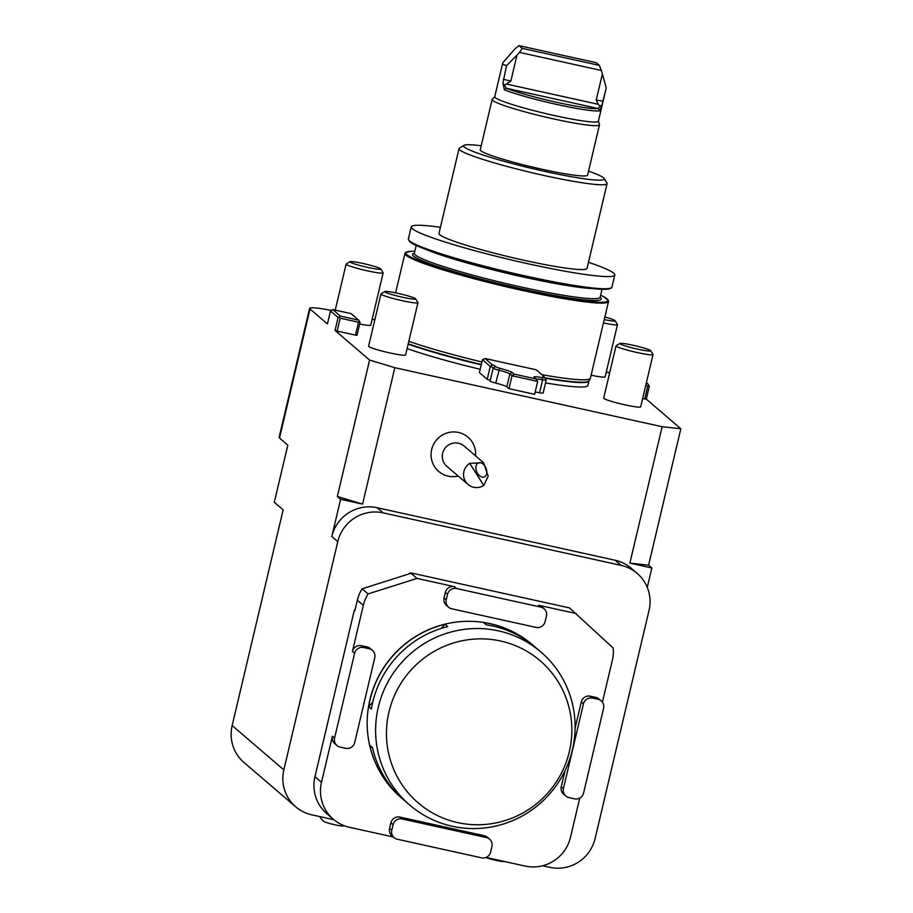 <?xml version="1.0" encoding="UTF-8"?>
<svg xmlns="http://www.w3.org/2000/svg" width="913" height="913" viewBox="0 0 913 913"><rect width="100%" height="100%" fill="white"/><g stroke="black" fill="none" stroke-linecap="round" stroke-linejoin="round"><path stroke-width="1.37" d="M646.187 383.608L647.956 383.996L649.348 386.245L646.301 399.152L680.847 428.756L648.595 565.181L651.859 567.977L629.89 563.127L662.13 426.713L394.827 367.699L362.575 504.124L337.342 496.478L340.606 499.274L331.807 536.513A38.026 37.353 -49.4 0 1 377.137 507.719L615.157 560.262A38.026 37.353 -49.4 0 1 631.191 568.251L637.171 573.387A38.026 37.353 130.6 0 0 621.137 565.387L383.118 512.855A38.026 37.353 130.6 0 0 337.787 541.637L283.84 769.864A38.026 37.353 130.6 0 0 295.709 806.818A38.026 37.353 130.6 0 0 311.744 814.818L333.838 819.691M647.271 587.379L651.859 567.977M542.584 865.764L549.763 867.35A38.026 37.353 130.6 0 0 595.093 838.568L649.04 610.341A38.026 37.353 130.6 0 0 637.171 573.387M502.915 83.277L506.532 65.668L502.458 64.127L494.743 96.732A53.239 4.668 13.3 0 0 545.495 113.52A53.239 4.668 13.3 0 0 598.38 121.224L606.084 88.629L601.941 105.132L599.624 110.85A53.239 4.668 -166.7 0 1 556.793 104.447A53.239 4.668 -166.7 0 1 504.375 89.828L502.915 83.277L506.418 88.276A51.345 4.497 13.3 0 0 556.964 102.37A51.345 4.497 13.3 0 0 598.255 108.544L600.046 106.068L598.232 104.31L596.235 99.996L602.386 73.999L601.325 70.472L519.508 52.406L522.202 48.355L599.362 65.382L601.325 70.472M502.458 64.127L502.949 62.598L515.16 48.674L519.041 45.65L522.202 48.355M519.041 45.65L596.2 62.677L599.362 65.382M504.741 85.035L510.835 81.143L516.975 55.145L519.508 52.406M494.778 96.618L492.267 99.266A55.145 4.839 13.3 0 0 492.141 99.483L480.261 149.755A55.145 4.839 13.3 0 0 480.831 150.725A55.145 4.839 13.3 0 0 537.323 168.197A55.145 4.839 13.3 0 0 587.595 175.125L599.476 124.853A55.145 4.839 13.3 0 0 599.464 124.602L598.403 121.109M492.141 99.483A55.145 4.839 13.3 0 0 544.696 116.875A55.145 4.839 13.3 0 0 599.476 124.853M600.046 106.068L601.941 105.132M606.186 87.671L602.386 73.999M506.532 65.668L516.975 55.145M599.624 110.85L598.255 108.544L506.418 88.276L504.375 89.828M391.768 830.259A7.601 7.475 130.6 0 0 394.142 837.643L391.962 835.783A7.601 7.475 -49.4 0 1 389.589 828.388L391.768 830.259L393.069 824.724L390.89 822.864A7.601 7.475 -49.4 0 1 399.962 817.101L484.187 835.692A7.601 7.475 -49.4 0 1 487.394 837.289L489.562 839.161A7.601 7.475 130.6 0 0 486.355 837.563L484.187 835.692M394.142 837.643A7.601 7.475 130.6 0 0 397.349 839.252L481.562 857.832A7.601 7.475 130.6 0 0 490.635 852.08L491.936 846.545A7.601 7.475 130.6 0 0 489.562 839.161M399.962 817.101L402.142 818.972L486.355 837.563M402.142 818.972A7.601 7.475 130.6 0 0 393.069 824.724M408.682 574.037L410.496 572.816L411.044 573.284L362.084 588.805A38.026 37.353 130.6 0 0 357.348 600.229L363.328 605.353L352.429 651.437A7.601 7.475 -49.4 0 1 361.502 645.685L363.671 647.545L369.172 648.755L366.992 646.895A7.601 7.475 -49.4 0 1 370.199 648.492L372.378 650.364A7.601 7.475 130.6 0 0 369.172 648.755M363.671 647.545A7.601 7.475 130.6 0 0 354.609 653.309L334.569 738.103A7.601 7.475 130.6 0 0 340.15 747.096L345.639 748.306A7.601 7.475 130.6 0 0 354.701 742.554L374.752 657.748A7.601 7.475 130.6 0 0 372.378 650.364M454.434 586.671L456.614 588.531L540.827 607.122A7.601 7.475 130.6 0 1 546.408 616.115L545.107 621.65A7.601 7.475 130.6 0 1 536.034 627.402L451.821 608.811A7.601 7.475 130.6 0 1 446.24 599.818L447.541 594.295L445.361 592.423A7.601 7.475 -49.4 0 1 454.434 586.671L417.024 578.408L411.044 573.284M456.614 588.531A7.601 7.475 130.6 0 0 447.541 594.295M410.496 572.816L569.529 607.921L613.182 648.036A38.026 37.353 -49.4 0 1 612.326 660.316L602.432 702.177M579.766 798.053L570.499 837.289A38.026 37.353 -49.4 0 1 525.158 866.072L486.047 857.444M393.355 836.981L349.394 827.281A38.026 37.353 -49.4 0 1 333.359 819.281L326.831 813.688A38.026 37.353 -49.4 0 1 314.962 776.735L354.29 610.352L354.837 610.82L357.348 600.229M333.359 819.281A38.026 37.353 -49.4 0 1 321.49 782.327L332.389 736.243L334.569 738.103M362.084 588.805L368.076 593.929L417.024 578.408M363.328 605.353A38.026 37.353 -49.4 0 1 368.076 593.929M601.233 700.876A7.601 7.475 130.6 0 1 603.607 708.271L583.567 793.066A7.601 7.475 130.6 0 1 574.494 798.829L569.004 797.608A7.601 7.475 130.6 0 1 563.424 788.627L583.475 703.82L581.296 701.96A7.601 7.475 -49.4 0 1 590.357 696.197L595.858 697.406A7.601 7.475 -49.4 0 1 599.065 699.016L601.233 700.876A7.601 7.475 130.6 0 0 598.026 699.278L595.858 697.406M590.357 696.197L592.537 698.068L598.026 699.278M592.537 698.068A7.601 7.475 130.6 0 0 583.475 703.82M576.057 613.513L538.659 605.262A7.601 7.475 -49.4 0 1 541.866 606.86L544.034 608.72M448.614 607.213L446.434 605.353A7.601 7.475 -49.4 0 1 444.06 597.958L445.361 592.423M361.502 645.685L366.992 646.895M336.931 745.499L334.763 743.627A7.601 7.475 -49.4 0 1 332.389 736.243M389.589 828.388L390.89 822.864M565.798 796.01L563.618 794.15A7.601 7.475 -49.4 0 1 561.244 786.755L565.056 770.663M575.076 728.243L581.296 701.96M532.553 644.84A100.784 98.981 130.6 0 0 532.496 644.795A100.784 98.981 130.6 0 0 393.081 655.397A100.784 98.981 130.6 0 0 398.388 795.223A100.784 98.981 130.6 0 0 401.321 797.848A100.784 98.981 130.6 0 0 401.378 797.894M295.709 806.818L244.022 762.526A38.026 37.353 -49.4 0 1 232.153 725.561L283.144 509.876L274.299 502.298L287.812 445.156L279.515 438.035A38.026 3.332 13.3 0 1 279.127 437.373L309.621 308.332A38.026 3.332 13.3 0 0 310.021 308.993L279.515 438.035M354.29 610.352L355.066 609.838M504.353 861.484A21.478 21.478 0 0 1 504.102 861.541A9.986 0.879 -166.7 0 1 495.907 860.343A9.986 0.879 -166.7 0 1 485.887 857.512M344.075 825.683A21.478 21.478 0 0 1 342.98 825.98A9.986 0.879 -166.7 0 1 333.245 824.428A9.986 0.879 -166.7 0 1 323.83 821.449A21.478 21.478 0 0 1 319.607 816.553M372.173 319.253L374.821 319.835M680.847 428.756L662.13 426.713M648.595 565.181L629.89 563.127M394.827 367.699L369.594 360.053L337.342 496.478M481.197 145.772A72.264 6.334 13.3 0 0 464.009 145.338L459.456 148.123A76.064 6.665 13.3 0 0 459.034 148.625L438.982 233.431A76.064 6.665 13.3 0 0 439.769 234.755A76.064 6.665 13.3 0 0 517.705 258.858A76.064 6.665 13.3 0 0 587.036 268.422L607.077 183.627A76.064 6.665 13.3 0 0 606.928 182.988L604.109 178.457A72.264 6.334 13.3 0 0 588.531 171.142M440.431 227.303A104.584 9.164 13.3 0 0 411.227 226.869A104.584 9.164 13.3 0 0 412.311 228.695A104.584 9.164 13.3 0 0 519.463 261.837A104.584 9.164 13.3 0 0 614.791 274.984A104.584 9.164 13.3 0 0 588.486 262.305M459.034 148.625A76.064 6.665 13.3 0 0 459.821 149.96A76.064 6.665 13.3 0 0 537.746 174.063A76.064 6.665 13.3 0 0 607.077 183.627M464.009 145.338A72.264 6.334 13.3 0 0 464.352 147.084A72.264 6.334 13.3 0 0 541.466 170.674A72.264 6.334 13.3 0 0 604.109 178.457M408.83 341.302A104.584 9.164 13.3 0 0 481.904 361.982M541.934 374.684A104.584 9.164 13.3 0 0 590.312 378.427A104.584 9.164 13.3 0 0 590.391 378.222L608.515 301.53L608.48 300.639L603.813 296.771L600.64 295.196A103.831 9.096 13.3 0 1 533.432 291.977A103.831 9.096 13.3 0 1 406.947 254.67A103.831 9.096 13.3 0 1 414.833 251.292M609.622 372.938A38.026 3.332 13.3 0 0 606.3 371.911M331.259 310.363A38.026 3.332 13.3 0 0 309.621 308.332M545.061 378.222A103.831 9.096 13.3 0 0 588.953 380.995L587.904 385.423A103.831 9.096 -166.7 0 1 545.552 382.912M480.181 369.297A103.831 9.096 -166.7 0 1 407.107 348.572M648.789 385.24L647.785 386.073L645.708 385.617M646.301 399.152L644.738 398.981L647.785 386.073M647.956 383.996L646.404 382.673M340.195 318.181L339.362 316.937L340.366 316.103L358.672 320.143L359.505 321.387L358.512 322.221L340.195 318.181L337.148 331.088L335.048 330.449L338.095 317.541L339.362 316.937M358.672 320.143L351.06 313.616L332.743 309.575L330.483 311.013L327.425 323.921L310.021 308.993M359.505 321.387L360.064 322.392L357.017 335.299L355.454 335.128L358.512 322.221M332.743 309.575L340.366 316.103M338.095 317.541L330.483 311.013M482.441 359.699L484.986 358.501L492.461 364.903L490.258 366.41L482.441 359.699L479.393 372.607L487.211 379.306L490.258 366.41A15.213 1.335 13.3 0 1 493.305 367.973A15.213 1.335 13.3 0 1 493.248 368.053M545.187 378.53L543.726 376.224L536.251 369.811L484.986 358.501M514.042 374.09L536.011 378.941L537.689 381.417L534.63 394.325L508.998 388.664L506.829 386.804L509.876 373.896A15.213 1.335 13.3 0 0 498.76 370.164A7.601 0.662 -166.7 0 1 493.123 368.156A7.601 0.662 -166.7 0 1 493.168 368.11A7.601 0.662 -166.7 0 1 493.18 368.099L495.428 366.718L499.639 368.259A17.119 1.495 -166.7 0 1 512.136 372.458L514.042 374.09L512.056 375.757L509.876 373.896L512.136 372.458M492.461 364.903A17.119 1.495 -166.7 0 1 495.497 366.684L493.168 368.11M536.011 378.941L534.116 377.309A17.119 1.495 -166.7 0 1 533.968 377.149A17.119 1.495 -166.7 0 1 542.082 377.628L544.787 377.777L546.202 380.048A7.601 0.662 -166.7 0 1 546.214 380.116A7.601 0.662 -166.7 0 1 542.596 379.831A15.213 1.335 13.3 0 0 536.102 379.055M588.953 380.995L589.011 380.824A103.877 9.107 13.3 0 1 544.787 377.777L544.308 377.491A17.119 1.495 -166.7 0 1 542.87 376.624A17.119 1.495 -166.7 0 1 543.726 376.224M490.133 381.006A7.601 0.662 13.3 0 0 490.076 381.063A7.601 0.662 13.3 0 0 495.713 383.061A15.213 1.335 13.3 0 1 506.829 386.804M535.166 392.076A15.213 1.335 13.3 0 1 539.549 392.738A7.601 0.662 13.3 0 0 543.167 393.012L546.214 380.116M508.998 388.664L512.056 375.757L537.689 381.417M490.167 380.675A15.213 1.335 13.3 0 0 487.211 379.306M485.088 466.36A7.601 4.987 66.8 0 0 478.344 462.948A7.601 4.987 66.8 0 0 476.757 471.907A7.601 4.987 66.8 0 0 484.346 476.928A7.601 4.987 66.8 0 0 485.088 466.36M483.742 485.431L488.193 476.221L483.559 462.708L469.704 463.325L483.742 485.431A13.307 13.067 -49.4 0 1 465.573 481.608A13.307 13.067 -49.4 0 1 469.704 463.325M468.061 484.483L446.777 466.235A13.307 13.067 -49.4 0 1 446.879 446.252A13.307 13.067 -49.4 0 1 464.101 446.023L483.559 462.708M475.525 455.815A22.505 22.095 130.6 0 0 431.666 449.538A22.505 22.095 130.6 0 0 458.2 476.027M650.535 350.546A15.863 1.392 -166.7 0 1 650.661 350.695A15.863 1.392 -166.7 0 1 634.934 348.526A15.863 1.392 -166.7 0 1 619.904 343.425A15.863 1.392 -166.7 0 1 634.957 345.685A15.863 1.392 -166.7 0 1 650.535 350.546M650.661 350.695L653 354.449A19.013 1.666 -166.7 0 1 653.035 354.609A19.013 1.666 -166.7 0 1 634.147 351.847A19.013 1.666 -166.7 0 1 616.024 345.856A19.013 1.666 -166.7 0 1 616.138 345.73L619.904 343.425M616.024 345.856L603.676 398.102A19.013 1.666 13.3 0 0 603.87 398.445A19.013 1.666 13.3 0 0 623.351 404.47A19.013 1.666 13.3 0 0 640.686 406.856L653.035 354.609M362.575 504.124L340.606 499.274M355.454 335.128L337.148 331.088M369.594 360.053L335.048 330.449M644.738 398.981L642.661 398.525M415.575 298.802L417.914 302.557A19.013 1.666 -166.7 0 1 417.949 302.717L405.6 354.963A19.013 1.666 -166.7 0 1 388.265 352.578A19.013 1.666 -166.7 0 1 368.784 346.552A19.013 1.666 -166.7 0 1 368.59 346.221L380.938 293.963A19.013 1.666 -166.7 0 1 381.041 293.838L384.818 291.532A15.863 1.392 -166.7 0 1 399.871 293.792A15.863 1.392 -166.7 0 1 415.449 298.654A15.863 1.392 -166.7 0 1 415.575 298.802A15.863 1.392 -166.7 0 1 399.848 296.645A15.863 1.392 -166.7 0 1 384.818 291.532M604.851 317.028A15.863 1.392 -166.7 0 1 614.985 320.543A15.863 1.392 -166.7 0 1 615.111 320.691L617.45 324.446A19.013 1.666 -166.7 0 1 617.485 324.606L605.136 376.852A19.013 1.666 -166.7 0 1 591.11 375.186M380.755 268.958A15.863 1.392 -166.7 0 1 365.029 266.801A15.863 1.392 -166.7 0 1 349.999 261.689A15.863 1.392 -166.7 0 1 365.052 263.948A15.863 1.392 -166.7 0 1 380.63 268.821A15.863 1.392 -166.7 0 1 380.755 268.958L383.095 272.713A19.013 1.666 -166.7 0 1 383.14 272.873L370.781 325.119A19.013 1.666 -166.7 0 1 359.676 324.047M417.949 302.717A19.013 1.666 -166.7 0 1 399.061 299.966A19.013 1.666 -166.7 0 1 380.938 293.963M615.111 320.691A15.863 1.392 -166.7 0 1 604.246 319.607M617.485 324.606A19.013 1.666 -166.7 0 1 603.459 322.94M383.14 272.873A19.013 1.666 -166.7 0 1 364.241 270.122A19.013 1.666 -166.7 0 1 346.118 264.119A19.013 1.666 -166.7 0 1 346.232 263.994L349.999 261.689M542.824 663.135A93.651 91.973 130.6 0 0 388.984 711.912A93.651 91.973 130.6 0 0 505.654 820.388A93.651 91.973 130.6 0 0 542.824 663.135M372.721 702.257L368.647 706.662A100.784 98.981 -49.4 0 1 445.042 624.252L441.162 628.441M445.042 624.252L447.758 626.592A100.784 98.981 130.6 0 0 371.363 708.99L368.647 706.662M540.93 652.03A100.784 98.981 -49.4 0 1 543.863 654.644A100.784 98.981 -49.4 0 1 549.181 794.47A100.784 98.981 -49.4 0 1 409.754 805.072A100.784 98.981 -49.4 0 1 406.821 802.459A100.784 98.981 -49.4 0 1 401.515 662.633A100.784 98.981 -49.4 0 1 540.93 652.03L535.326 647.226A100.784 98.981 130.6 0 0 486.218 624.812L483.491 622.483A100.784 98.981 -49.4 0 1 532.61 644.898A100.784 98.981 -49.4 0 1 533.957 646.073M402.804 799.092A100.784 98.981 -49.4 0 1 401.435 797.939A100.784 98.981 -49.4 0 1 398.502 795.314A100.784 98.981 -49.4 0 1 369.719 745.191L372.504 747.781M369.719 745.191L372.447 747.53A100.784 98.981 130.6 0 0 401.218 797.654A100.784 98.981 130.6 0 0 404.151 800.267L409.754 805.072M598.232 104.31L507.092 84.19M602.979 101.229L596.235 99.996M503.325 79.237L510.835 81.143M314.962 776.735L321.49 782.327M354.609 653.309L352.429 651.437M540.827 607.122L538.659 605.262M444.06 597.958L446.24 599.818M561.244 786.755L563.424 788.627M377.137 507.719L383.118 512.855M621.137 565.387L615.157 560.262M337.787 541.637L331.807 536.513M232.153 725.561L283.84 769.864M408.248 343.779A103.877 9.107 13.3 0 0 481.311 364.492M408.157 344.144A103.831 9.096 13.3 0 0 481.219 364.869M395.626 292.856L404.95 253.415A104.584 9.164 13.3 0 0 406.034 255.241A104.584 9.164 13.3 0 0 513.186 288.382A104.584 9.164 13.3 0 0 608.515 301.53M414.342 253.54L414.354 253.3A96.983 8.502 13.3 0 0 413.532 256.119A96.983 8.502 13.3 0 0 521.209 288.725A96.983 8.502 13.3 0 0 600.149 297.239M416.237 245.369L414.354 253.3A95.466 8.365 13.3 0 0 415.347 254.967A95.466 8.365 13.3 0 0 513.14 285.221A95.466 8.365 13.3 0 0 600.161 297.216L600.069 297.444M424.431 248.77A95.466 8.365 13.3 0 0 507.685 273.444A95.466 8.365 13.3 0 0 593.188 288.656M409.994 241.762A103.831 9.096 13.3 0 0 514.008 274.117A103.831 9.096 13.3 0 0 610.797 288.109M409.435 240.861A104.584 9.164 13.3 0 0 516.587 274.003A104.584 9.164 13.3 0 0 611.915 287.15L611.482 287.937L605.581 289.307C598.129 289.478 585.484 288.063 567.612 285.027C510.082 275.543 417.526 250.242 409.675 241.603L408.351 239.035A104.584 9.164 13.3 0 0 409.435 240.861M499.639 368.259L495.713 383.061M539.549 392.738L542.596 379.831L542.082 377.628M589.011 380.824L590.312 378.427M414.833 251.269L411.398 251.258L405.395 252.627L404.95 253.415M600.161 297.216L602.032 289.295M611.915 287.15L614.791 274.984M408.351 239.035L411.227 226.869M493.123 368.156L490.076 381.063M346.118 264.119L335.242 310.123"/></g></svg>
